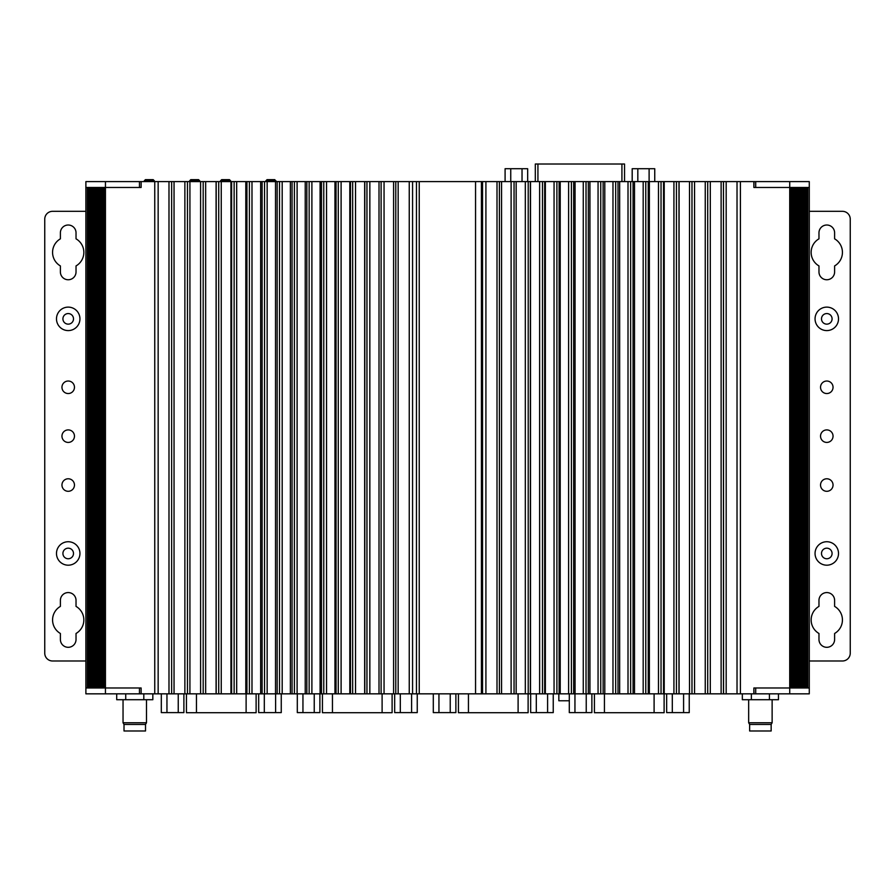 <?xml version="1.0" encoding="UTF-8"?>
<svg xmlns="http://www.w3.org/2000/svg" width="895" height="895" viewBox="0 0 895 895"><rect width="100%" height="100%" fill="white"/><g stroke="black" fill="none" stroke-linecap="round" stroke-linejoin="round"><path stroke-width="1.34" d="M710.294 181.607L707.71 181.607L707.71 693.838L710.294 693.838L710.294 181.607L723.462 181.607L723.462 693.838L726.181 693.838L726.181 181.607L753.87 181.607L753.87 187.469L809.281 187.469L809.281 687.975L807.793 687.975L807.793 187.469L809.281 187.469L809.281 693.838L753.87 693.838L753.87 687.975L789.726 687.975L755.704 687.975L755.704 693.838M753.87 181.607L809.281 181.607L809.281 693.838M806.977 187.469L806.977 687.975M805.455 187.469L805.455 687.975M803.598 187.469L803.598 687.975M801.45 187.469L801.45 687.975M691.98 693.838L691.98 181.607L694.565 181.607L694.565 693.838L419.24 693.838L419.24 181.607L475.558 181.607L475.558 693.838M676.441 693.838L676.441 181.607L678.981 181.607L678.981 693.838M661.036 693.838L661.036 181.607L663.542 181.607L663.542 693.838M645.776 693.838L645.776 181.607L648.237 181.607L648.237 693.838M618.02 693.838L618.02 181.607L633.067 181.607L633.067 693.838M588.328 693.838L588.328 181.607L603.118 181.607L603.118 693.838M571.402 693.838L571.402 181.607L573.661 181.607L573.661 693.838M556.891 693.838L556.891 181.607L559.118 181.607L559.118 693.838M542.504 693.838L542.504 181.607L544.686 181.607L544.686 693.838M528.218 693.838L528.218 181.607L530.366 181.607L530.366 693.838M514.054 693.838L514.054 181.607L516.158 181.607L516.158 693.838M499.388 693.838L499.388 181.607L501.558 181.607L501.558 693.838M499.388 181.607L481.42 181.607L481.42 693.838M141.13 693.838L141.13 687.975L104.771 687.975L104.771 187.469L141.13 187.469L141.13 181.607L171.639 181.607L171.639 693.838L85.886 693.838L85.886 687.975L85.886 693.838M171.639 181.607L171.639 693.838M409.25 181.607L409.25 693.838L416.466 693.838L416.466 181.607L187.458 181.607L187.458 693.838L171.706 693.838M187.458 181.607L171.706 181.607M203.187 181.607L203.187 693.838L187.458 693.838M216.087 181.607L216.087 693.838L203.187 693.838M216.087 693.838L218.727 693.838L218.727 181.607M230.944 181.607L230.944 693.838L218.727 693.838M230.944 693.838L234.132 693.838L234.132 181.607M245.801 181.607L245.801 693.838L234.132 693.838M245.801 693.838L249.392 693.838L249.392 181.607M260.658 181.607L260.658 693.838L249.392 693.838M260.658 693.838L323.766 693.838L323.766 181.607M334.954 181.607L334.954 693.838L323.766 693.838M334.954 693.838L338.276 693.838L338.276 181.607M349.811 181.607L349.811 693.838L338.276 693.838M349.811 693.838L352.664 693.838L352.664 181.607M364.668 181.607L364.668 693.838L352.664 693.838M364.668 693.838L366.95 693.838L366.95 181.607M381.113 181.607L381.113 693.838L366.95 693.838M395.78 181.607L395.78 693.838L381.113 693.838M409.25 693.838L395.78 693.838M416.466 181.607L419.24 181.607M416.466 693.838L419.24 693.838M481.42 181.607L475.558 181.607M501.558 181.607L511.112 181.607L511.112 693.838M514.054 181.607L511.112 181.607M516.158 181.607L525.32 181.607L525.32 693.838M528.218 181.607L525.32 181.607M530.366 181.607L539.629 181.607L539.629 693.838M542.504 181.607L539.629 181.607M544.686 181.607L554.061 181.607L554.061 693.838M556.891 181.607L554.061 181.607M559.118 181.607L568.616 181.607L568.616 693.838M571.402 181.607L568.616 181.607M573.661 181.607L583.271 181.607L583.271 693.838M588.328 181.607L583.271 181.607M603.118 181.607L612.974 181.607L612.974 693.838M618.02 181.607L612.974 181.607M633.067 181.607L643.181 181.607L643.181 693.838M645.776 181.607L643.181 181.607M648.237 181.607L658.485 181.607L658.485 693.838M661.036 181.607L658.485 181.607M663.542 181.607L673.924 181.607L673.924 693.838M676.441 181.607L673.924 181.607M678.981 181.607L689.508 181.607L689.508 693.838M691.98 181.607L689.508 181.607M694.565 693.838L707.71 693.838M694.565 181.607L705.249 181.607L705.249 693.838M707.71 181.607L705.249 181.607M710.294 693.838L723.462 693.838M723.462 181.607L723.563 693.838M726.181 181.607L723.563 181.607M726.181 693.838L753.87 693.838M141.13 187.469L105.442 187.469L105.442 181.607L85.886 181.607L85.886 187.469L87.374 187.469L87.374 687.975L85.886 687.975L105.442 687.975L105.442 693.838M88.269 187.469L88.683 687.975L88.269 187.469M89.836 187.469L90.35 687.975L89.836 187.469M91.749 187.469L92.353 187.469L92.353 687.975L91.749 687.975L91.749 187.469M93.953 187.469L94.646 187.469L94.646 687.975L93.953 687.975L93.953 187.469M96.425 187.469L97.175 187.469L97.175 687.975L96.425 687.975L96.425 187.469M99.088 187.469L99.882 187.469L99.882 687.975L99.088 687.975L99.088 187.469M101.885 187.469L102.712 187.469L102.712 687.975L101.885 687.975L101.885 187.469M755.704 181.607L755.704 187.469L790.397 187.469L790.397 687.975L789.726 687.975L789.726 693.838M792.455 187.469L793.283 187.469L793.283 687.975L792.455 687.975L792.455 187.469M795.286 187.469L796.08 187.469L796.08 687.975L795.286 687.975L795.286 187.469M797.993 187.469L798.743 187.469L798.743 687.975L797.993 687.975L797.993 187.469M800.522 187.469L801.215 187.469L801.215 687.975L800.522 687.975L800.522 187.469M802.815 187.469L803.419 187.469L803.419 687.975L802.815 687.975L802.815 187.469M804.818 187.469L805.332 687.975L804.818 187.469M806.484 187.469L806.898 687.975L806.484 187.469M535.311 181.607L535.311 164.009L624.542 164.009L624.542 181.607L624.542 164.009M678.231 181.607L735.086 181.607M256.115 693.838L256.115 712.711L186.44 712.711L186.44 693.838M392.111 693.838L392.111 712.711L322.435 712.711L322.435 693.838M528.117 693.838L528.117 712.711L458.43 712.711L458.43 693.838M664.112 693.838L664.112 712.711L594.425 712.711L594.425 693.838M728.619 693.871L711.022 693.838M275.984 180.824L265.871 180.824L267.046 179.649L274.81 179.649L275.984 181.607M265.871 180.824L265.871 181.607M221.669 179.649L229.444 179.649L230.619 180.824L220.506 180.824L221.669 179.649M230.619 180.824L230.619 181.607M220.506 180.824L220.506 181.607M145.426 179.649L153.19 179.649L154.365 180.824L144.252 180.824L145.426 179.649M154.365 180.824L154.365 181.607M144.252 180.824L144.252 181.607M189.617 180.824L190.792 179.649L198.567 179.649L199.742 180.824L189.617 180.824L189.617 181.607M199.742 180.824L199.742 181.607M569.298 700.774L558.838 700.774L558.838 693.838M809.281 687.975L789.726 687.975L789.726 181.607M141.13 687.975L105.442 687.975L105.442 187.469L85.886 187.469L85.886 687.975M754.015 693.838L753.87 687.975M753.87 187.469L754.015 181.607M809.281 181.607L809.281 187.469M105.442 181.607L141.13 181.607M124.013 724.435L145.516 724.435L145.516 730.991L124.013 730.991L124.013 724.435L123.04 722.746L146.5 722.746L146.5 699.711M152.832 693.838L152.832 699.711L143.804 699.711L143.804 693.838M143.804 699.711L125.736 699.711L125.736 693.838M125.736 699.711L116.708 699.711L116.708 693.838M749.641 724.435L771.154 724.435L771.154 730.991L749.641 730.991L749.641 724.435L748.668 722.746L772.128 722.746L772.128 699.711M778.46 693.838L778.46 699.711L769.431 699.711L769.431 693.838M769.431 699.711L751.364 699.711L751.364 693.838M751.364 699.711L742.335 699.711L742.335 693.838M68.21 330.591A11.736 11.736 0 0 0 79.946 318.855A11.736 11.736 0 0 0 68.21 307.119A11.736 11.736 0 0 0 56.486 318.855A11.736 11.736 0 0 0 68.21 330.591M68.21 313.563A5.292 5.292 0 0 0 62.918 318.855A5.292 5.292 0 0 0 68.21 324.147A5.292 5.292 0 0 0 73.502 318.855A5.292 5.292 0 0 0 68.21 313.563M68.21 548.176A5.292 5.292 0 0 0 62.918 553.468A5.292 5.292 0 0 0 68.21 558.76A5.292 5.292 0 0 0 73.502 553.468A5.292 5.292 0 0 0 68.21 548.176M68.21 565.192A11.736 11.736 0 0 0 79.946 553.468A11.736 11.736 0 0 0 68.21 541.732A11.736 11.736 0 0 0 56.486 553.468A11.736 11.736 0 0 0 68.21 565.192M68.21 592.568A7.82 7.82 0 0 1 76.03 600.388L76.03 606.396A15.64 15.64 0 0 1 76.03 633.481L76.03 639.489A7.82 7.82 0 0 1 68.21 647.309A7.82 7.82 0 0 1 60.39 639.489L60.39 633.481A15.64 15.64 0 0 1 60.39 606.396L60.39 600.388A7.82 7.82 0 0 1 68.21 592.568M68.21 491.299A6.254 6.254 0 0 1 61.956 485.034A6.254 6.254 0 0 1 68.21 478.78A6.254 6.254 0 0 1 74.464 485.034A6.254 6.254 0 0 1 68.21 491.299M68.21 442.421A6.254 6.254 0 0 1 61.956 436.156A6.254 6.254 0 0 1 68.21 429.902A6.254 6.254 0 0 1 74.464 436.156A6.254 6.254 0 0 1 68.21 442.421M68.21 393.543A6.254 6.254 0 0 1 61.956 387.278A6.254 6.254 0 0 1 68.21 381.024A6.254 6.254 0 0 1 74.464 387.278A6.254 6.254 0 0 1 68.21 393.543M68.21 225.014A7.82 7.82 0 0 1 76.03 232.834L76.03 238.831A15.64 15.64 0 0 1 76.03 265.927L76.03 271.935A7.82 7.82 0 0 1 68.21 279.755A7.82 7.82 0 0 1 60.39 271.935L60.39 265.927A15.64 15.64 0 0 1 60.39 238.831L60.39 232.834A7.82 7.82 0 0 1 68.21 225.014M85.886 211.321L52.57 211.321A7.82 7.82 0 0 0 44.75 219.141L44.75 653.171A7.82 7.82 0 0 0 52.57 660.991L85.886 660.991M826.79 541.732A11.736 11.736 0 0 0 815.054 553.468A11.736 11.736 0 0 0 826.79 565.192A11.736 11.736 0 0 0 838.514 553.468A11.736 11.736 0 0 0 826.79 541.732M826.79 558.76A5.292 5.292 0 0 0 832.081 553.468A5.292 5.292 0 0 0 826.79 548.176A5.292 5.292 0 0 0 821.498 553.468A5.292 5.292 0 0 0 826.79 558.76M826.79 324.147A5.292 5.292 0 0 0 832.081 318.855A5.292 5.292 0 0 0 826.79 313.563A5.292 5.292 0 0 0 821.498 318.855A5.292 5.292 0 0 0 826.79 324.147M826.79 307.119A11.736 11.736 0 0 0 815.054 318.855A11.736 11.736 0 0 0 826.79 330.591A11.736 11.736 0 0 0 838.514 318.855A11.736 11.736 0 0 0 826.79 307.119M826.79 279.755A7.82 7.82 0 0 1 818.97 271.935L818.97 265.927A15.64 15.64 0 0 1 818.97 238.831L818.97 232.834A7.82 7.82 0 0 1 826.79 225.014A7.82 7.82 0 0 1 834.61 232.834L834.61 238.831A15.64 15.64 0 0 1 834.61 265.927L834.61 271.935A7.82 7.82 0 0 1 826.79 279.755M826.79 381.024A6.254 6.254 0 0 1 833.044 387.278A6.254 6.254 0 0 1 826.79 393.543A6.254 6.254 0 0 1 820.536 387.278A6.254 6.254 0 0 1 826.79 381.024M826.79 429.902A6.254 6.254 0 0 1 833.044 436.156A6.254 6.254 0 0 1 826.79 442.421A6.254 6.254 0 0 1 820.536 436.156A6.254 6.254 0 0 1 826.79 429.902M826.79 478.78A6.254 6.254 0 0 1 833.044 485.034A6.254 6.254 0 0 1 826.79 491.299A6.254 6.254 0 0 1 820.536 485.034A6.254 6.254 0 0 1 826.79 478.78M826.79 647.309A7.82 7.82 0 0 1 818.97 639.489L818.97 633.481A15.64 15.64 0 0 1 818.97 606.396L818.97 600.388A7.82 7.82 0 0 1 826.79 592.568A7.82 7.82 0 0 1 834.61 600.388L834.61 606.396A15.64 15.64 0 0 1 834.61 633.481L834.61 639.489A7.82 7.82 0 0 1 826.79 647.309M809.281 660.991L842.43 660.991A7.82 7.82 0 0 0 850.25 653.171L850.25 219.141A7.82 7.82 0 0 0 842.43 211.321L809.281 211.321M183.889 693.838L183.889 712.61L161.313 712.61L161.313 693.838M178.239 712.61L178.239 693.838M166.951 712.61L166.951 693.838M281.254 693.838L281.254 712.61L258.677 712.61L258.677 693.838M275.604 712.61L275.604 693.838M264.316 712.61L264.316 693.838M319.884 693.838L319.884 712.61L297.308 712.61L297.308 693.838M314.234 712.61L314.234 693.838M302.946 712.61L302.946 693.838M455.879 693.838L455.879 712.61L433.303 712.61L433.303 693.838M450.23 712.61L450.23 693.838M438.942 712.61L438.942 693.838M591.875 693.838L591.875 712.61L569.298 712.61L569.298 693.838M586.236 712.61L586.236 693.838M574.948 712.61L574.948 693.838M417.249 693.838L417.249 712.61L394.673 712.61L394.673 693.838M411.599 712.61L411.599 693.838M400.311 712.61L400.311 693.838M553.244 693.838L553.244 712.61L530.668 712.61L530.668 693.838M547.595 712.61L547.595 693.838M536.306 712.61L536.306 693.838M689.24 693.838L689.24 712.61L666.663 712.61L666.663 693.838M683.59 712.61L683.59 693.838M672.302 712.61L672.302 693.838M632.183 181.607L632.183 168.708L654.748 168.708L654.748 181.607M649.11 168.708L649.11 181.607M637.822 168.708L637.822 181.607M505.093 181.607L505.093 168.708L527.67 168.708L527.67 181.607M522.031 168.708L522.031 181.607M510.743 168.708L510.743 181.607M93.718 187.469L93.718 687.975L93.718 187.469M91.592 187.469L91.592 687.975L91.57 187.469M89.768 187.469L89.768 687.975M158.147 181.607L158.147 693.838M154.757 181.607L154.757 693.838M174.044 181.607L174.044 693.838M189.919 181.607L189.919 693.838M205.66 181.607L205.66 693.838M221.244 181.607L221.244 693.838M236.683 181.607L236.683 693.838M251.987 181.607L251.987 693.838M264.528 181.607L264.528 693.838M267.157 181.607L267.157 693.838M275.515 181.607L275.515 693.838M279.497 181.607L279.497 693.838M282.193 181.607L282.193 693.838M290.372 181.607L290.372 693.838M294.41 181.607L294.41 693.838M297.106 181.607L297.106 693.838M305.229 181.607L305.229 693.838M309.144 181.607L309.144 693.838M311.896 181.607L311.896 693.838M320.097 181.607L320.097 693.838M326.552 181.607L326.552 693.838M341.107 181.607L341.107 693.838M355.539 181.607L355.539 693.838M369.848 181.607L369.848 693.838M384.056 181.607L384.056 693.838M398.163 181.607L398.163 693.838M482.539 181.607L482.539 693.838M485.918 181.607L485.918 693.838M497.005 181.607L497.005 693.838M530.5 181.607L530.5 693.838M545.357 181.607L545.357 693.838M560.214 181.607L560.214 693.838M575.071 181.607L575.071 693.838M586.024 181.607L586.024 693.838M589.939 181.607L589.939 693.838M598.061 181.607L598.061 693.838M600.758 181.607L600.758 693.838M604.796 181.607L604.796 693.838M615.671 181.607L615.671 693.838M619.653 181.607L619.653 693.838M628.01 181.607L628.01 693.838M630.639 181.607L630.639 693.838M634.51 181.607L634.51 693.838M649.367 181.607L649.367 693.838M664.224 181.607L664.224 693.838M679.081 181.607L679.081 693.838M721.124 181.607L721.124 693.838M737.021 181.607L737.021 693.838M740.411 181.607L740.411 693.838M87.855 187.469L87.855 687.975M89.209 187.469L89.209 687.975M90.921 187.469L90.921 687.975M92.946 187.469L92.946 687.975M95.239 187.469L95.239 687.975M96.101 187.469L96.101 687.975M97.768 187.469L97.768 687.975M98.696 187.469L98.696 687.975M100.464 187.469L100.464 687.975M101.437 187.469L101.437 687.975M103.272 187.469L103.272 687.975M104.267 187.469L104.267 687.975M790.9 187.469L790.9 687.975M791.896 187.469L791.896 687.975M793.731 187.469L793.731 687.975M794.704 187.469L794.704 687.975M796.472 187.469L796.472 687.975M797.4 187.469L797.4 687.975M799.067 187.469L799.067 687.975M799.929 187.469L799.929 687.975M802.222 187.469L802.222 687.975M804.247 187.469L804.247 687.975M805.959 187.469L805.959 687.975M807.312 187.469L807.312 687.975M621.924 164.009L621.924 181.607M537.929 164.009L537.929 181.607M246.114 712.711L246.114 693.838M196.452 712.711L196.452 693.838M382.109 712.711L382.109 693.838M332.448 712.711L332.448 693.838M518.104 712.711L518.104 693.838M468.443 712.711L468.443 693.838M654.1 712.711L654.1 693.838M604.438 712.711L604.438 693.838M139.463 687.975L139.463 693.838M139.463 187.469L139.463 181.607M168.987 181.607L168.987 693.838M184.873 181.607L184.873 693.838M200.603 181.607L200.603 693.838M216.187 181.607L216.187 693.838M231.626 181.607L231.626 693.838M246.93 181.607L246.93 693.838M262.101 181.607L262.101 693.838M277.148 181.607L277.148 693.838M292.05 181.607L292.05 693.838M306.84 181.607L306.84 693.838M321.506 181.607L321.506 693.838M336.05 181.607L336.05 693.838M350.482 181.607L350.482 693.838M364.802 181.607L364.802 693.838M379.01 181.607L379.01 693.838M393.599 181.607L393.599 693.838M412.573 181.607L412.573 693.838M88.191 187.469L88.191 687.975M89.713 187.469L89.713 687.975M123.04 722.746L123.04 699.711M145.516 724.435L146.5 722.746M748.668 722.746L748.668 699.711M771.154 724.435L772.128 722.746"/></g></svg>
